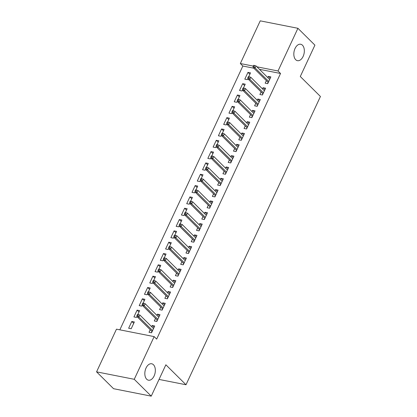 <?xml version="1.0" encoding="UTF-8"?>
<svg xmlns="http://www.w3.org/2000/svg" width="417" height="417" viewBox="0 0 417 417"><rect width="100%" height="100%" fill="white"/><g stroke="black" fill="none" stroke-linecap="round" stroke-linejoin="round"><path stroke-width="0.63" d="M295.7 59.709A8.376 5.098 -78.8 0 1 294.48 49.925A8.376 5.098 -78.8 0 1 300.704 44.249A8.376 5.098 -78.8 0 1 302.461 45.213A8.376 5.098 -78.8 0 1 303.68 54.997A8.376 5.098 -78.8 0 1 297.457 60.679A8.376 5.098 -78.8 0 1 295.7 59.709M146.701 379.235A8.376 5.098 -78.8 0 1 145.481 369.446A8.376 5.098 -78.8 0 1 151.705 363.77A8.376 5.098 -78.8 0 1 153.461 364.739A8.376 5.098 -78.8 0 1 154.681 374.523A8.376 5.098 -78.8 0 1 148.457 380.2A8.376 5.098 -78.8 0 1 146.701 379.235M253.854 68.206L242.856 66.032L119.841 329.831M242.856 66.032L240.338 63.535L260.239 20.85L297.92 28.299L278.014 70.984L256.924 66.814M297.92 28.299L314.913 45.145L300.292 76.514L320.433 96.483L186.008 384.755L165.867 364.786L151.241 396.15L113.56 388.701L96.567 371.855L116.473 329.164L154.149 336.613L134.248 379.298L96.567 371.855M159.039 379.423L186.008 384.755M244.591 85.568L242.689 83.681L239.52 90.479L242.063 90.979L242.631 89.77M242.689 83.681L245.232 84.187L243.439 88.039M261.084 91.933L259.885 94.503L262.434 95.008L265.598 88.211L263.054 87.711L262.502 88.899M234.031 108.212L232.128 106.33L228.959 113.122L231.508 113.627L232.071 112.418M232.128 106.33L234.672 106.83L232.879 110.682M250.528 114.576L249.324 117.151L251.873 117.651L255.042 110.859L252.493 110.354L251.941 111.542M223.47 130.86L221.568 128.973L218.399 135.77L220.947 136.27L221.51 135.061M221.568 128.973L224.111 129.478L222.318 133.331M239.968 137.224L238.769 139.794L241.313 140.294L244.482 133.503L241.933 133.002L241.38 134.191M212.91 153.503L211.007 151.621L207.838 158.413L210.387 158.919L210.95 157.704M211.007 151.621L213.556 152.122L211.758 155.974M229.407 159.867L228.208 162.437L230.752 162.943L233.921 156.151L231.378 155.645L230.82 156.834M202.349 176.151L200.447 174.264L197.283 181.056L199.826 181.562L200.389 180.352M200.447 174.264L202.996 174.77L201.197 178.617M218.847 182.516L217.648 185.085L220.192 185.586L223.361 178.794L220.817 178.288L220.259 179.482M191.789 198.794L189.891 196.907L186.722 203.704L189.266 204.205L189.829 202.996M189.891 196.907L192.435 197.413L190.637 201.265M208.286 205.159L207.087 207.729L209.636 208.234L212.8 201.437L210.257 200.937L209.699 202.125M181.233 221.443L179.331 219.556L176.162 226.348L178.705 226.853L179.274 225.644M179.331 219.556L181.875 220.056L180.081 223.908M197.726 227.802L196.527 230.377L199.076 230.877L202.24 224.085L199.696 223.58L199.144 224.768M170.673 244.086L168.77 242.199L165.601 248.996L168.15 249.496L168.713 248.287M168.77 242.199L171.314 242.704L169.521 246.556M187.165 250.45L185.966 253.02L188.515 253.526L191.684 246.728L189.136 246.228L188.583 247.417M160.112 266.729L158.21 264.847L155.041 271.639L157.59 272.145L158.152 270.935M158.21 264.847L160.753 265.348L158.96 269.2M176.61 273.093L175.411 275.663L177.955 276.169L181.124 269.377L178.575 268.871L178.023 270.06M149.552 289.377L147.649 287.49L144.48 294.282L147.029 294.788L147.592 293.578M147.649 287.49L150.198 287.996L148.4 291.848M166.049 295.742L164.851 298.311L167.394 298.812L170.563 292.02L168.02 291.519L167.462 292.708M138.991 312.02L137.089 310.139L133.925 316.93L136.468 317.431L137.031 316.222M137.089 310.139L139.638 310.639L137.839 314.491M155.489 318.385L154.29 320.954L156.834 321.46L160.003 314.668L157.459 314.163L156.901 315.351M154.149 336.613L156.667 339.11L280.532 73.481L259.442 69.311M150.209 329.706L149.01 332.281L151.553 332.782L154.723 325.99L152.179 325.484L151.621 326.673M128.644 328.252L131.188 328.758L134.357 321.96L131.808 321.46L128.644 328.252M160.769 307.063L159.57 309.633L162.114 310.139L165.283 303.341L162.739 302.841L162.182 304.029M144.272 300.699L142.369 298.812L139.205 305.609L141.749 306.109L142.312 304.9M142.369 298.812L144.918 299.317L143.12 303.169M171.33 284.415L170.131 286.99L172.674 287.49L175.844 280.698L173.295 280.193L172.742 281.386M154.832 278.056L152.93 276.169L149.76 282.961L152.309 283.466L152.872 282.257M152.93 276.169L155.478 276.669L153.68 280.521M181.89 261.772L180.691 264.342L183.235 264.847L186.404 258.05L183.855 257.55L183.303 258.738M165.393 255.407L163.49 253.526L160.321 260.317L162.87 260.818L163.433 259.609M163.49 253.526L166.034 254.026L164.241 257.878M192.445 239.129L191.247 241.698L193.796 242.199L196.965 235.407L194.416 234.907L193.863 236.095M175.953 232.764L174.051 230.877L170.881 237.669L173.425 238.175L173.993 236.965M174.051 230.877L176.594 231.383L174.801 235.235M203.006 216.48L201.807 219.05L204.356 219.556L207.52 212.764L204.976 212.258L204.424 213.447M186.508 210.116L184.611 208.234L181.442 215.026L183.986 215.532L184.554 214.317M184.611 208.234L187.155 208.735L185.362 212.587M213.567 193.837L212.368 196.407L214.911 196.913L218.081 190.116L215.537 189.615L214.979 190.804M197.069 187.473L195.166 185.586L192.002 192.383L194.546 192.883L195.109 191.674M195.166 185.586L197.715 186.091L195.917 189.943M224.127 171.189L222.928 173.764L225.472 174.264L228.641 167.472L226.097 166.967L225.54 168.155M207.63 164.83L205.727 162.943L202.563 169.735L205.107 170.24L205.67 169.031M205.727 162.943L208.276 163.443L206.478 167.295M234.688 148.546L233.489 151.116L236.032 151.621L239.202 144.824L236.653 144.324L236.1 145.512M218.19 142.181L216.287 140.294L213.118 147.092L215.667 147.592L216.23 146.383M216.287 140.294L218.836 140.8L217.038 144.652M245.248 125.898L244.049 128.472L246.593 128.973L249.762 122.181L247.213 121.675L246.661 122.869M228.751 119.538L226.848 117.651L223.679 124.443L226.228 124.949L226.791 123.74M226.848 117.651L229.392 118.157L227.599 122.004M255.803 103.254L254.605 105.824L257.153 106.33L260.323 99.538L257.774 99.032L257.221 100.221M239.311 96.89L237.409 95.008L234.239 101.8L236.783 102.301L237.351 101.091M237.409 95.008L239.952 95.509L238.159 99.361M266.364 80.611L265.165 83.181L267.714 83.681L270.878 76.89L268.334 76.389L267.782 77.578M249.866 74.247L247.969 72.36L244.8 79.152L247.344 79.657L247.912 78.448M247.969 72.36L250.513 72.866L248.72 76.718M253.244 66.089L240.338 63.535M151.241 396.15L134.248 379.298M280.532 73.481L278.014 70.984M154.082 327.371L152.179 325.484M133.711 323.342L131.808 321.46M159.357 316.05L157.459 314.163M164.637 304.723L162.739 302.841M169.917 293.401L168.02 291.519M175.197 282.08L173.295 280.193M180.478 270.758L178.575 268.871M185.758 259.437L183.855 257.55M191.038 248.11L189.136 246.228M196.318 236.788L194.416 234.907M201.599 225.467L199.696 223.58M206.879 214.145L204.976 212.258M212.159 202.824L210.257 200.937M217.439 191.497L215.537 189.615M222.72 180.175L220.817 178.288M227.995 168.854L226.097 166.967M233.275 157.532L231.378 155.645M238.555 146.205L236.653 144.324M243.836 134.884L241.933 133.002M249.116 123.562L247.213 121.675M254.396 112.241L252.493 110.354M259.676 100.919L257.774 99.032M264.957 89.592L263.054 87.711M270.237 78.271L268.334 76.389M153.373 328.408L153.868 327.825M151.887 332.073L151.355 332.74M151.96 331.442L151.684 332.031L152.148 331.515M137.938 315.747L138.465 314.616L137.448 314.413L136.917 315.544L137.938 315.747L138.95 317.092L139.903 315.054L153.524 328.56M152.575 330.598L138.95 317.092L137.12 316.727L152.007 331.489M136.917 315.544L137.12 316.727M139.903 315.054L138.465 314.616M158.653 317.087L159.148 316.503M157.167 320.751L156.63 321.418M157.24 320.12L156.964 320.709L157.428 320.193M143.219 304.426L143.745 303.289L142.729 303.091L142.197 304.222L143.219 304.426L144.23 305.77L145.184 303.732L158.804 317.238M157.855 319.276L144.23 305.77L142.4 305.406L157.282 320.167M142.197 304.222L142.4 305.406M145.184 303.732L143.745 303.289M163.933 305.765L164.428 305.181M162.448 309.424L161.911 310.097M162.521 308.799L162.244 309.388L162.708 308.872M148.499 293.099L149.025 291.968L148.004 291.77L147.477 292.901L148.499 293.099L149.51 294.444L150.459 292.406L164.084 305.916M163.136 307.954L149.51 294.444L147.675 294.084L162.562 308.841M147.477 292.901L147.675 294.084M150.459 292.406L149.025 291.968M169.213 294.444L169.709 293.86M167.728 298.103L167.191 298.775M167.801 297.472L167.525 298.066L167.983 297.55M153.774 281.777L154.306 280.646L153.284 280.443L152.758 281.579L153.774 281.777L154.79 283.122L155.739 281.084L169.365 294.59M168.416 296.628L154.79 283.122L152.956 282.762L167.843 297.519M152.758 281.579L152.956 282.762M155.739 281.084L154.306 280.646M174.494 283.117L174.984 282.533M173.008 286.781L172.471 287.454M173.076 286.151L172.805 286.74L173.263 286.224M159.054 270.456L159.586 269.325L158.564 269.121L158.038 270.252L159.054 270.456L160.071 271.801L161.019 269.763L174.645 283.268M173.696 285.306L160.071 271.801L158.236 271.436L173.123 286.198M158.038 270.252L158.236 271.436M161.019 269.763L159.586 269.325M179.774 271.795L180.264 271.212M178.288 275.46L177.751 276.127M178.356 274.829L178.085 275.418L178.544 274.902M164.334 259.134L164.866 258.003L163.845 257.8L163.318 258.931L164.334 259.134L165.351 260.479L166.3 258.441L179.925 271.947M178.971 273.985L165.351 260.479L163.516 260.114L178.403 274.876M163.318 258.931L163.516 260.114M166.3 258.441L164.866 258.003M185.054 260.474L185.544 259.89M183.563 264.138L183.032 264.805M183.636 263.508L183.365 264.097L183.824 263.58M169.615 247.813L170.141 246.676L169.125 246.478L168.598 247.609L169.615 247.813L170.631 249.157L171.58 247.119L185.205 260.625M184.251 262.663L170.631 249.157L168.796 248.793L183.683 263.554M168.598 247.609L168.796 248.793M171.58 247.119L170.141 246.676M190.334 249.152L190.824 248.568M188.844 252.811L188.312 253.484M188.917 252.186L188.64 252.775L189.104 252.259M174.895 236.486L175.421 235.355L174.405 235.157L173.879 236.288L174.895 236.486L175.911 237.831L176.86 235.793L190.486 249.303M189.532 251.342L175.911 237.831L174.077 237.471L188.964 252.228M173.879 236.288L174.077 237.471M176.86 235.793L175.421 235.355M195.609 237.831L196.105 237.247M194.124 241.49L193.592 242.162M194.197 240.859L193.921 241.453L194.385 240.932M180.175 225.164L180.702 224.033L179.685 223.83L179.159 224.966L180.175 225.164L181.192 226.509L182.14 224.471L195.766 237.977M194.812 240.015L181.192 226.509L179.357 226.15L194.244 240.906M179.159 224.966L179.357 226.15M182.14 224.471L180.702 224.033M200.89 226.504L201.385 225.92M199.404 230.168L198.873 230.836M199.477 229.538L199.201 230.127L199.665 229.611M185.456 213.843L185.982 212.712L184.966 212.508L184.439 213.64L185.456 213.843L186.472 215.188L187.421 213.15L201.041 226.655M200.092 228.693L186.472 215.188L184.637 214.823L199.524 229.585M184.439 213.64L184.637 214.823M187.421 213.15L185.982 212.712M206.17 215.182L206.665 214.599M204.684 218.847L204.153 219.514M204.757 218.216L204.481 218.805L204.945 218.289M190.736 202.521L191.262 201.39L190.246 201.187L189.719 202.318L190.736 202.521L191.747 203.866L192.701 201.828L206.321 215.334M205.373 217.372L191.747 203.866L189.917 203.501L204.804 218.263M189.719 202.318L189.917 203.501M192.701 201.828L191.262 201.39M211.45 203.861L211.945 203.277M209.965 207.525L209.433 208.192M210.038 206.895L209.761 207.484L210.225 206.968M196.016 191.2L196.543 190.063L195.526 189.865L194.994 190.996L196.016 191.2L197.027 192.545L197.981 190.506L211.601 204.012M210.653 206.05L197.027 192.545L195.198 192.18L210.085 206.936M194.994 190.996L195.198 192.18M197.981 190.506L196.543 190.063M216.731 192.539L217.226 191.956M215.245 196.198L214.713 196.871M215.318 195.573L215.042 196.162L215.506 195.646M201.296 179.873L201.823 178.742L200.806 178.539L200.275 179.675L201.296 179.873L202.308 181.218L203.261 179.18L216.882 192.69M215.933 194.723L202.308 181.218L200.478 180.858L215.365 195.615M200.275 179.675L200.478 180.858M203.261 179.18L201.823 178.742M222.011 181.213L222.506 180.634M220.525 184.877L219.988 185.549M220.598 184.246L220.322 184.835L220.786 184.319M206.577 168.551L207.103 167.42L206.087 167.217L205.555 168.353L206.577 168.551L207.588 169.896L208.542 167.858L222.162 181.364M221.213 183.402L207.588 169.896L205.758 169.537L220.645 184.293M205.555 168.353L205.758 169.537M208.542 167.858L207.103 167.42M227.291 169.891L227.786 169.307M225.805 173.555L225.269 174.223M225.878 172.925L225.602 173.514L226.066 172.998M211.857 157.23L212.383 156.099L211.362 155.895L210.835 157.027L211.857 157.23L212.868 158.575L213.817 156.537L227.442 170.042M226.494 172.08L212.868 158.575L211.033 158.21L225.92 172.972M210.835 157.027L211.033 158.21M213.817 156.537L212.383 156.099M232.571 158.569L233.067 157.986M231.086 162.234L230.549 162.901M231.159 161.603L230.882 162.192L231.341 161.676M217.132 145.908L217.664 144.772L216.642 144.574L216.115 145.705L217.132 145.908L218.148 147.253L219.097 145.215L232.722 158.721M231.774 160.759L218.148 147.253L216.314 146.888L231.2 161.65M216.115 145.705L216.314 146.888M219.097 145.215L217.664 144.772M237.852 147.248L238.342 146.664M236.366 150.912L235.829 151.579M236.434 150.282L236.163 150.871L236.621 150.355M222.412 134.582L222.944 133.45L221.922 133.252L221.396 134.383L222.412 134.582L223.429 135.926L224.377 133.888L238.003 147.399M237.054 149.437L223.429 135.926L221.594 135.567L236.481 150.323M221.396 134.383L221.594 135.567M224.377 133.888L222.944 133.45M243.132 135.926L243.622 135.343M241.646 139.586L241.109 140.258M241.714 138.96L241.443 139.549L241.902 139.033M227.692 123.26L228.224 122.129L227.202 121.926L226.676 123.062L227.692 123.26L228.709 124.605L229.658 122.567L243.283 136.072M242.329 138.11L228.709 124.605L226.874 124.245L241.761 139.002M226.676 123.062L226.874 124.245M229.658 122.567L228.224 122.129M248.412 124.6L248.902 124.021M246.921 128.264L246.39 128.936M246.994 127.633L246.723 128.222L247.182 127.706M232.973 111.938L233.504 110.807L232.483 110.604L231.956 111.735L232.973 111.938L233.989 113.283L234.938 111.245L248.563 124.751M247.609 126.789L233.989 113.283L232.154 112.924L247.041 127.68M231.956 111.735L232.154 112.924M234.938 111.245L233.504 110.807M253.692 113.278L254.182 112.694M252.202 116.942L251.67 117.61M252.275 116.312L251.998 116.901L252.462 116.385M238.253 100.617L238.779 99.486L237.763 99.282L237.237 100.414L238.253 100.617L239.269 101.962L240.218 99.924L253.844 113.429M252.89 115.467L239.269 101.962L237.435 101.597L252.321 116.359M237.237 100.414L237.435 101.597M240.218 99.924L238.779 99.486M258.967 101.956L259.463 101.373M257.482 105.621L256.95 106.288M257.555 104.99L257.279 105.579L257.742 105.063M243.533 89.295L244.06 88.159L243.043 87.961L242.517 89.092L243.533 89.295L244.55 90.64L245.498 88.602L259.124 102.108M258.17 104.146L244.55 90.64L242.715 90.275L257.602 105.037M242.517 89.092L242.715 90.275M245.498 88.602L244.06 88.159M264.248 90.635L264.743 90.051M262.762 94.299L262.23 94.967M262.835 93.669L262.559 94.258L263.023 93.742M248.813 77.969L249.34 76.837L248.323 76.639L247.797 77.77L248.813 77.969L249.83 79.313L250.779 77.275L264.399 90.786M263.45 92.824L249.83 79.313L247.995 78.954L262.882 93.71M247.797 77.77L247.995 78.954M250.779 77.275L249.34 76.837M269.528 79.313L270.023 78.73M268.042 82.973L267.511 83.645M268.115 82.342L267.839 82.936L268.303 82.42M254.094 66.647L254.62 65.516L253.604 65.313L253.077 66.449L254.094 66.647L255.105 67.992L256.059 65.954L269.679 79.459M268.73 81.497L255.105 67.992L253.275 67.632L268.162 82.389M253.077 66.449L253.275 67.632M256.059 65.954L254.62 65.516"/></g></svg>
